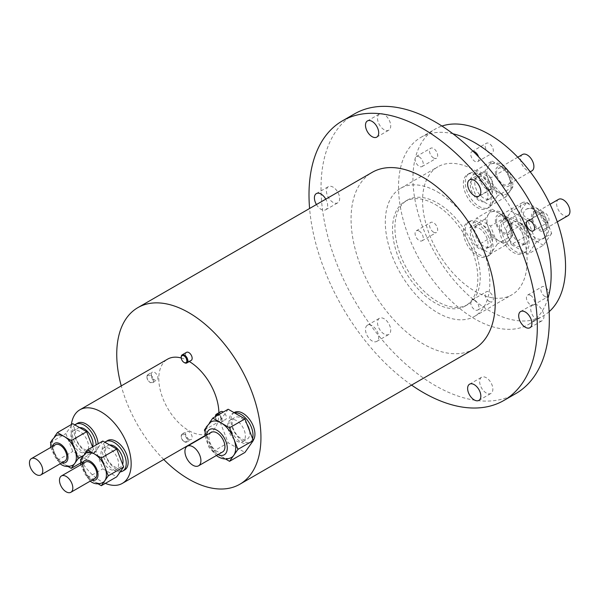 <?xml version="1.0" encoding="UTF-8"?>
<svg xmlns="http://www.w3.org/2000/svg" width="599" height="599" viewBox="0 0 599 599"><rect width="100%" height="100%" fill="white"/><g stroke="black" fill="none" stroke-linecap="round" stroke-linejoin="round"><path stroke-width="0.45" stroke-dasharray="3 2.25" d="M524.627 224.752A16.997 9.809 60 0 1 526.536 209.103A16.997 9.809 60 0 1 545.442 222.888A16.997 9.809 60 0 1 543.533 238.537A16.997 9.809 60 0 1 524.627 224.752M567.987 215.685A9.434 5.443 60 0 1 557.497 208.033A9.434 5.443 60 0 1 558.56 199.347M533.469 221.907A9.434 5.443 60 0 1 534.525 213.222A9.434 5.443 60 0 1 545.015 220.874A9.434 5.443 60 0 1 543.959 229.559A9.434 5.443 60 0 1 533.469 221.907M55.43 444.728A9.434 5.443 -120 0 0 53.985 452.29A9.434 5.443 -120 0 0 60.147 460.601A9.434 5.443 -120 0 0 64.857 461.065M85.47 462.076A9.434 5.443 -120 0 0 84.025 469.631A9.434 5.443 -120 0 0 90.187 477.942A9.434 5.443 -120 0 0 94.904 478.414M85.889 453.091A16.997 9.816 -120 0 0 83.98 454.866A16.997 9.816 -120 0 0 83.98 468.747L87.454 477.688L94.395 481.693A16.997 9.816 -120 0 0 102.893 482.532M55.849 435.75A16.997 9.816 -120 0 0 53.94 437.525A16.997 9.816 -120 0 0 53.94 451.399L57.414 460.346L64.348 464.352A16.997 9.816 -120 0 0 72.846 465.191M79.734 451.788A12.489 7.21 -120 0 0 85.979 452.41A12.489 7.21 -120 0 0 87.888 442.399A12.489 7.21 -120 0 0 79.734 431.392A12.489 7.21 -120 0 0 73.49 430.771A12.489 7.21 -120 0 0 71.573 440.782A12.489 7.21 -120 0 0 79.734 451.788M79.637 427.656A12.489 7.21 -120 0 0 77.93 428.203A12.489 7.21 -120 0 0 76.021 438.213A12.489 7.21 -120 0 0 84.174 449.22A12.489 7.21 -120 0 0 90.419 449.842A12.489 7.21 -120 0 0 92.598 446.959L93.609 449.602L86.668 459.478L72.793 451.466L65.853 433.579L72.793 423.703M109.774 469.129A12.489 7.21 -120 0 0 116.019 469.751A12.489 7.21 -120 0 0 117.936 459.74A12.489 7.21 -120 0 0 109.774 448.733A12.489 7.21 -120 0 0 103.53 448.119A12.489 7.21 -120 0 0 101.613 458.123A12.489 7.21 -120 0 0 109.774 469.129M109.677 444.997A12.489 7.21 -120 0 0 107.97 445.551A12.489 7.21 -120 0 0 106.06 455.562A12.489 7.21 -120 0 0 114.222 466.569A12.489 7.21 -120 0 0 120.466 467.183A12.489 7.21 -120 0 0 122.63 464.322M74.845 424.893A16.997 9.816 -120 0 0 73.325 438.73A16.997 9.816 -120 0 0 84.174 452.904A16.997 9.816 -120 0 0 92.673 453.743A16.997 9.816 -120 0 0 96.162 444.9M77.6 423.194A16.997 9.816 -120 0 0 74.995 436.813A16.997 9.816 -120 0 0 86.099 451.796A16.997 9.816 -120 0 0 94.597 452.634A16.997 9.816 -120 0 0 98.086 443.792M104.885 442.234A16.997 9.816 -120 0 0 103.365 456.071A16.997 9.816 -120 0 0 114.222 470.245A16.997 9.816 -120 0 0 120.197 471.862M107.64 440.535A16.997 9.816 -120 0 0 105.035 454.154A16.997 9.816 -120 0 0 116.139 469.137A16.997 9.816 -120 0 0 124.637 469.975M211.312 432.358A11.299 6.522 -120 0 0 209.575 441.411A11.299 6.522 -120 0 0 216.958 451.369A11.299 6.522 -120 0 0 222.611 451.931M210.9 421.936A20.531 11.853 -120 0 0 208.594 424.077A20.531 11.853 -120 0 0 208.594 440.842L212.787 451.639L221.166 456.483A20.531 11.853 -120 0 0 231.431 457.494M236.545 441.036A12.489 7.21 -120 0 0 242.79 441.658A12.489 7.21 -120 0 0 244.706 431.647A12.489 7.21 -120 0 0 236.545 420.64A12.489 7.21 -120 0 0 230.301 420.019A12.489 7.21 -120 0 0 228.384 430.03A12.489 7.21 -120 0 0 236.545 441.036M247.013 424.279A12.489 7.21 -120 0 0 240.993 418.072A12.489 7.21 -120 0 0 234.748 417.451A12.489 7.21 -120 0 0 232.831 427.461A12.489 7.21 -120 0 0 240.993 438.468A12.489 7.21 -120 0 0 247.237 439.089A12.489 7.21 -120 0 0 249.603 430.958M234.434 412.853A16.997 9.816 -120 0 0 232.494 413.55A16.997 9.816 -120 0 0 229.889 427.169A16.997 9.816 -120 0 0 240.993 442.152A16.997 9.816 -120 0 0 249.491 442.99A16.997 9.816 -120 0 0 252.583 438.64M234.419 412.441A16.997 9.816 -120 0 0 231.813 426.061A16.997 9.816 -120 0 0 242.917 441.036A16.997 9.816 -120 0 0 251.415 441.882A16.997 9.816 -120 0 0 253.212 440.265M531.942 170.835A9.434 5.443 60 0 1 527.225 170.371A9.434 5.443 60 0 1 521.063 162.059A9.434 5.443 60 0 1 522.508 154.497M503.19 168.843A9.434 5.443 60 0 1 509.352 177.154A9.434 5.443 60 0 1 507.907 184.709A9.434 5.443 60 0 1 503.19 184.245A9.434 5.443 60 0 1 497.035 175.934A9.434 5.443 60 0 1 498.48 168.379A9.434 5.443 60 0 1 503.19 168.843M527.225 203.031A9.434 5.443 60 0 1 533.387 211.342A9.434 5.443 60 0 1 531.942 218.897A9.434 5.443 60 0 1 527.225 218.433A9.434 5.443 60 0 1 521.063 210.122A9.434 5.443 60 0 1 522.508 202.567A9.434 5.443 60 0 1 527.225 203.031M503.19 216.905A9.434 5.443 60 0 1 509.352 225.217A9.434 5.443 60 0 1 507.907 232.779A9.434 5.443 60 0 1 503.19 232.307A9.434 5.443 60 0 1 497.028 223.996A9.434 5.443 60 0 1 498.473 216.441A9.434 5.443 60 0 1 503.19 216.905M492.049 209.156L498.982 213.162A16.997 9.809 60 0 1 509.39 226.108A16.997 9.809 60 0 1 509.39 239.982A16.997 9.809 60 0 1 507.48 241.756A16.997 9.809 60 0 1 498.982 240.91A16.997 9.809 60 0 1 488.574 227.964A16.997 9.809 60 0 1 488.574 214.09L492.049 209.156L476.669 218.036L490.544 226.048L497.477 243.928L490.544 253.796L476.669 245.785L469.728 227.905L476.669 218.036M492.049 161.094L498.989 165.099A16.997 9.809 60 0 1 509.397 178.045A16.997 9.809 60 0 1 509.397 191.92A16.997 9.809 60 0 1 507.488 193.687A16.997 9.809 60 0 1 498.989 192.848A16.997 9.809 60 0 1 488.582 179.902A16.997 9.809 60 0 1 488.582 166.028L492.049 161.094L476.669 169.974L490.544 177.978L497.484 195.866L490.544 205.734L476.669 197.722L469.728 179.842L476.669 169.974M483.61 177.656A12.489 7.21 60 0 1 491.764 188.663A12.489 7.21 60 0 1 489.855 198.666A12.489 7.21 60 0 1 483.61 198.052A12.489 7.21 60 0 1 475.449 187.045A12.489 7.21 60 0 1 477.358 177.034A12.489 7.21 60 0 1 483.61 177.656M479.163 180.217A12.489 7.21 60 0 1 487.324 191.223A12.489 7.21 60 0 1 485.407 201.234A12.489 7.21 60 0 1 479.163 200.62A12.489 7.21 60 0 1 471.001 189.613A12.489 7.21 60 0 1 472.918 179.603A12.489 7.21 60 0 1 479.163 180.217M483.603 225.718A12.489 7.21 60 0 1 491.764 236.725A12.489 7.21 60 0 1 489.847 246.736A12.489 7.21 60 0 1 483.603 246.114A12.489 7.21 60 0 1 475.441 235.108A12.489 7.21 60 0 1 477.358 225.097A12.489 7.21 60 0 1 483.603 225.718M479.155 228.286A12.489 7.21 60 0 1 487.316 239.293A12.489 7.21 60 0 1 485.4 249.296A12.489 7.21 60 0 1 479.155 248.682A12.489 7.21 60 0 1 471.001 237.676A12.489 7.21 60 0 1 472.911 227.665A12.489 7.21 60 0 1 479.155 228.286M519.655 222.499A12.489 7.21 60 0 1 527.816 233.505A12.489 7.21 60 0 1 525.9 243.516A12.489 7.21 60 0 1 519.655 242.902A12.489 7.21 60 0 1 511.494 231.895A12.489 7.21 60 0 1 513.41 221.885A12.489 7.21 60 0 1 519.655 222.499M515.207 225.067A12.489 7.21 60 0 1 523.369 236.073A12.489 7.21 60 0 1 521.452 246.084A12.489 7.21 60 0 1 515.207 245.463A12.489 7.21 60 0 1 507.046 234.456A12.489 7.21 60 0 1 508.963 224.453A12.489 7.21 60 0 1 515.207 225.067M479.163 174.391A19.625 11.329 60 0 1 491.981 191.687A19.625 11.329 60 0 1 488.971 207.419A19.625 11.329 60 0 1 479.163 206.445A19.625 11.329 60 0 1 466.336 189.149A19.625 11.329 60 0 1 469.346 173.418A19.625 11.329 60 0 1 479.163 174.391M477.238 175.5A19.625 11.329 60 0 1 490.057 192.796A19.625 11.329 60 0 1 487.054 208.527A19.625 11.329 60 0 1 477.238 207.553A19.625 11.329 60 0 1 464.412 190.257A19.625 11.329 60 0 1 467.422 174.534A19.625 11.329 60 0 1 477.238 175.5M479.155 222.454A19.625 11.329 60 0 1 491.981 239.75A19.625 11.329 60 0 1 488.971 255.481A19.625 11.329 60 0 1 479.155 254.508A19.625 11.329 60 0 1 466.336 237.211A19.625 11.329 60 0 1 469.346 221.488A19.625 11.329 60 0 1 479.155 222.454M477.238 223.569A19.625 11.329 60 0 1 490.057 240.865A19.625 11.329 60 0 1 487.047 256.589A19.625 11.329 60 0 1 477.238 255.616A19.625 11.329 60 0 1 464.412 238.32A19.625 11.329 60 0 1 467.422 222.596A19.625 11.329 60 0 1 477.238 223.569M515.207 219.241A19.625 11.329 60 0 1 528.033 236.538A19.625 11.329 60 0 1 525.024 252.269A19.625 11.329 60 0 1 515.207 251.295A19.625 11.329 60 0 1 502.389 233.999A19.625 11.329 60 0 1 505.391 218.268A19.625 11.329 60 0 1 515.207 219.241M513.283 220.35A19.625 11.329 60 0 1 526.109 237.646A19.625 11.329 60 0 1 523.099 253.377A19.625 11.329 60 0 1 513.283 252.404A19.625 11.329 60 0 1 500.464 235.108A19.625 11.329 60 0 1 503.474 219.376A19.625 11.329 60 0 1 513.283 220.35M215.46 416.859L215.46 416.575A3.991 2.306 -120 0 0 215.46 416.859A3.991 2.306 -120 0 0 218.283 421.748A3.991 2.306 -120 0 0 221.106 420.116A3.991 2.306 -120 0 0 218.021 415.092M218.987 414.53A4.672 2.696 60 0 1 222.064 420.116A4.672 2.696 60 0 1 221.098 422.258A4.672 2.696 60 0 1 218.762 422.025A4.672 2.696 60 0 1 215.46 416.305M220.754 411.663A4.672 2.696 -120 0 0 219.781 413.804A4.672 2.696 -120 0 0 221.825 418.506A4.672 2.696 -120 0 0 225.426 419.757A4.672 2.696 -120 0 0 226.392 417.623A4.672 2.696 -120 0 0 223.315 412.037M184.514 362.709A4.672 2.696 60 0 1 181.22 357.281M186.506 352.347A4.672 2.696 -120 0 0 185.787 356.091A4.672 2.696 -120 0 0 188.842 360.209A4.672 2.696 -120 0 0 191.178 360.441M146.965 377.31A3.991 2.306 -120 0 0 149.787 382.207A3.991 2.306 -120 0 0 152.61 380.575A3.991 2.306 -120 0 0 149.787 375.685A3.991 2.306 -120 0 0 146.965 377.31L146.965 376.756A4.672 2.696 60 0 1 147.931 374.622A4.672 2.696 60 0 1 151.532 375.873A4.672 2.696 60 0 1 153.576 380.575A4.672 2.696 60 0 1 152.603 382.716A4.672 2.696 60 0 1 150.267 382.484A4.672 2.696 60 0 1 146.965 376.756M151.292 374.263A4.672 2.696 -120 0 0 153.329 378.965A4.672 2.696 -120 0 0 156.931 380.215A4.672 2.696 -120 0 0 157.896 378.074A4.672 2.696 -120 0 0 155.86 373.372A4.672 2.696 -120 0 0 152.258 372.121A4.672 2.696 -120 0 0 151.292 374.263M184.035 441.523A3.991 2.306 -120 0 0 186.858 439.891A3.991 2.306 -120 0 0 184.035 435.001A3.991 2.306 -120 0 0 181.212 436.634A3.991 2.306 -120 0 0 184.035 441.523L184.514 441.8A4.672 2.696 60 0 1 181.212 436.072A4.672 2.696 60 0 1 182.178 433.938A4.672 2.696 60 0 1 184.514 434.17A4.672 2.696 60 0 1 187.569 438.288A4.672 2.696 60 0 1 186.851 442.032A4.672 2.696 60 0 1 184.514 441.8L184.035 441.523M188.842 439.299A4.672 2.696 -120 0 0 191.178 439.531A4.672 2.696 -120 0 0 191.897 435.787A4.672 2.696 -120 0 0 188.842 431.669A4.672 2.696 -120 0 0 186.506 431.437A4.672 2.696 -120 0 0 185.787 435.181A4.672 2.696 -120 0 0 188.842 439.299M544.925 296.475A5.78 3.339 60 0 1 541.152 291.384A5.78 3.339 60 0 1 542.043 286.756A5.78 3.339 60 0 1 544.925 287.041A5.78 3.339 60 0 1 548.699 292.132A5.78 3.339 60 0 1 547.815 296.767A5.78 3.339 60 0 1 544.925 296.475M530.512 295.367A5.78 3.339 -120 0 0 527.622 295.082A5.78 3.339 -120 0 0 526.731 299.71A5.78 3.339 -120 0 0 530.512 304.801A5.78 3.339 -120 0 0 533.395 305.086A5.78 3.339 -120 0 0 534.286 300.458A5.78 3.339 -120 0 0 530.512 295.367M544.925 222.244A5.78 3.339 60 0 1 541.152 217.152A5.78 3.339 60 0 1 542.043 212.525A5.78 3.339 60 0 1 544.925 212.81A5.78 3.339 60 0 1 548.699 217.901A5.78 3.339 60 0 1 547.815 222.529A5.78 3.339 60 0 1 544.925 222.244M489.256 152.985A5.78 3.339 60 0 1 485.475 147.893A5.78 3.339 60 0 1 486.366 143.258A5.78 3.339 60 0 1 489.256 143.55A5.78 3.339 60 0 1 493.029 148.642A5.78 3.339 60 0 1 492.138 153.269A5.78 3.339 60 0 1 489.256 152.985M473.143 151.322A5.78 3.339 -120 0 0 471.945 151.584A5.78 3.339 -120 0 0 471.061 156.219A5.78 3.339 -120 0 0 474.835 161.311A5.78 3.339 -120 0 0 477.725 161.595A5.78 3.339 -120 0 0 478.571 156.848M433.579 157.956A5.78 3.339 60 0 1 429.805 152.865A5.78 3.339 60 0 1 430.688 148.238A5.78 3.339 60 0 1 433.579 148.522A5.78 3.339 60 0 1 437.352 153.614A5.78 3.339 60 0 1 436.469 158.241A5.78 3.339 60 0 1 433.579 157.956M419.158 156.848A5.78 3.339 -120 0 0 416.268 156.564A5.78 3.339 -120 0 0 415.384 161.191A5.78 3.339 -120 0 0 419.158 166.282A5.78 3.339 -120 0 0 422.048 166.567A5.78 3.339 -120 0 0 422.931 161.94A5.78 3.339 -120 0 0 419.158 156.848M433.579 232.187A5.78 3.339 60 0 1 429.805 227.096A5.78 3.339 60 0 1 430.688 222.469A5.78 3.339 60 0 1 433.579 222.753A5.78 3.339 60 0 1 437.352 227.845A5.78 3.339 60 0 1 436.469 232.479A5.78 3.339 60 0 1 433.579 232.187M419.158 231.079A5.78 3.339 -120 0 0 416.268 230.795A5.78 3.339 -120 0 0 415.384 235.422A5.78 3.339 -120 0 0 419.158 240.513A5.78 3.339 -120 0 0 422.048 240.798A5.78 3.339 -120 0 0 422.931 236.171A5.78 3.339 -120 0 0 419.158 231.079M489.256 301.454A5.78 3.339 60 0 1 485.475 296.363A5.78 3.339 60 0 1 486.366 291.728A5.78 3.339 60 0 1 489.256 292.012A5.78 3.339 60 0 1 493.029 297.104A5.78 3.339 60 0 1 492.138 301.739A5.78 3.339 60 0 1 489.256 301.454M474.835 300.339A5.78 3.339 -120 0 0 471.945 300.054A5.78 3.339 -120 0 0 471.061 304.681A5.78 3.339 -120 0 0 474.835 309.773A5.78 3.339 -120 0 0 477.725 310.065A5.78 3.339 -120 0 0 478.608 305.43A5.78 3.339 -120 0 0 474.835 300.339M384.109 334.002A9.344 5.398 60 0 1 377.999 325.766A9.344 5.398 60 0 1 379.437 318.279A9.344 5.398 60 0 1 384.109 318.743A9.344 5.398 60 0 1 390.211 326.979A9.344 5.398 60 0 1 388.781 334.467A9.344 5.398 60 0 1 384.109 334.002M372.091 325.684A9.344 5.398 -120 0 0 367.419 325.22A9.344 5.398 -120 0 0 365.989 332.707A9.344 5.398 -120 0 0 372.091 340.943A9.344 5.398 -120 0 0 376.764 341.408A9.344 5.398 -120 0 0 378.201 333.92A9.344 5.398 -120 0 0 372.091 325.684M333.037 202.38A9.344 5.398 60 0 1 326.934 194.143A9.344 5.398 60 0 1 328.364 186.656A9.344 5.398 60 0 1 333.037 187.12A9.344 5.398 60 0 1 339.146 195.356A9.344 5.398 60 0 1 337.709 202.844A9.344 5.398 60 0 1 333.037 202.38M316.437 204.536A9.344 5.398 -120 0 0 321.019 209.321A9.344 5.398 -120 0 0 325.699 209.777A9.344 5.398 -120 0 0 325.781 199.145M384.109 129.728A9.344 5.398 60 0 1 377.999 121.485A9.344 5.398 60 0 1 379.437 113.997A9.344 5.398 60 0 1 384.109 114.461A9.344 5.398 60 0 1 390.211 122.698A9.344 5.398 60 0 1 388.781 130.185A9.344 5.398 60 0 1 384.109 129.728M486.246 188.692A9.344 5.398 60 0 1 480.143 180.456A9.344 5.398 60 0 1 481.574 172.969A9.344 5.398 60 0 1 486.246 173.433A9.344 5.398 60 0 1 492.356 181.669A9.344 5.398 60 0 1 490.925 189.157A9.344 5.398 60 0 1 486.246 188.692M537.318 320.323A9.344 5.398 60 0 1 531.216 312.086A9.344 5.398 60 0 1 532.646 304.591A9.344 5.398 60 0 1 537.318 305.056A9.344 5.398 60 0 1 543.428 313.292A9.344 5.398 60 0 1 541.99 320.787A9.344 5.398 60 0 1 537.318 320.323M486.246 392.974A9.344 5.398 60 0 1 480.143 384.738A9.344 5.398 60 0 1 481.574 377.25A9.344 5.398 60 0 1 486.246 377.714A9.344 5.398 60 0 1 492.356 385.951A9.344 5.398 60 0 1 490.925 393.438A9.344 5.398 60 0 1 486.246 392.974M547.943 298.272A107.91 62.303 60 0 1 528.79 324.276A107.91 62.303 60 0 1 474.835 318.938A107.91 62.303 60 0 1 404.34 223.839A107.91 62.303 60 0 1 420.88 137.373A107.91 62.303 60 0 1 452.979 133.787M549.133 311.682A107.91 62.303 60 0 1 543.211 315.95A107.91 62.303 60 0 1 489.256 310.611A107.91 62.303 60 0 1 418.753 215.513A107.91 62.303 60 0 1 435.301 129.047A107.91 62.303 60 0 1 441.957 126.052M437.584 191.972A73.924 42.679 60 0 1 485.871 257.113A73.924 42.679 60 0 1 474.543 316.354A73.924 42.679 60 0 1 437.584 312.693A73.924 42.679 60 0 1 389.29 247.544A73.924 42.679 60 0 1 400.619 188.311A73.924 42.679 60 0 1 437.584 191.972M474.835 170.468A73.924 42.679 60 0 1 523.129 235.609A73.924 42.679 60 0 1 511.793 294.843A73.924 42.679 60 0 1 474.835 291.181A73.924 42.679 60 0 1 426.54 226.04A73.924 42.679 60 0 1 437.869 166.807A73.924 42.679 60 0 1 474.835 170.468M435.181 204.461A60.327 34.832 60 0 1 474.588 257.622A60.327 34.832 60 0 1 465.341 305.962A60.327 34.832 60 0 1 435.181 302.974A60.327 34.832 60 0 1 395.767 249.813A60.327 34.832 60 0 1 405.014 201.474A60.327 34.832 60 0 1 435.181 204.461M437.584 203.076A60.327 34.832 60 0 1 476.991 256.237A60.327 34.832 60 0 1 467.744 304.577A60.327 34.832 60 0 1 437.584 301.589A60.327 34.832 60 0 1 398.17 248.428A60.327 34.832 60 0 1 407.417 200.088A60.327 34.832 60 0 1 437.584 203.076M515.896 393.536A161.438 93.212 60 0 1 435.181 385.539A161.438 93.212 60 0 1 329.712 243.269A161.438 93.212 60 0 1 354.458 113.907M474.146 348.962A101.965 58.867 60 0 1 423.164 343.908A101.965 58.867 60 0 1 356.555 254.058A101.965 58.867 60 0 1 372.181 172.355M105.357 483.378A42.484 24.529 60 0 1 101.119 481.274A42.484 24.529 60 0 1 71.378 424.519M181.235 357.992A42.484 24.529 60 0 1 188.842 361.249A42.484 24.529 60 0 1 189.306 361.526M218.882 412.748A42.484 24.529 60 0 1 210.084 432.733A42.484 24.529 60 0 1 188.842 430.629A42.484 24.529 60 0 1 161.086 393.191A42.484 24.529 60 0 1 167.6 359.145M50.81 443.342L53.94 451.399A16.997 9.816 -120 0 0 64.348 464.352L68.084 466.501M54.554 436.649L51.417 441.111M80.858 460.683L83.98 468.747A16.997 9.816 -120 0 0 94.395 481.693L98.124 483.85M84.601 453.99L81.457 458.452M205.023 431.647L208.594 440.842A20.531 11.853 -120 0 0 221.166 456.483L225.486 458.976M209.313 423.059L205.959 427.821M163.737 459.493A101.965 58.867 60 0 1 121.253 385.906M498.989 165.099L505.923 169.098L512.864 186.985L505.923 196.854L492.049 188.842L485.115 170.962L488.582 166.028A16.997 9.809 60 0 1 490.491 164.253A16.997 9.809 60 0 1 498.989 165.099M498.982 213.162L505.923 217.167L512.864 235.048L505.923 244.916L492.049 236.904L485.108 219.024L488.574 214.09A16.997 9.809 60 0 1 490.491 212.316A16.997 9.809 60 0 1 498.982 213.162M411.558 385.09A161.438 93.212 60 0 1 309.593 208.489M511.329 244.542L503.003 223.09L511.329 211.245L527.981 220.859L536.307 242.31L527.981 254.156L511.329 244.542L526.708 235.662L518.382 214.21L503.003 223.09M518.382 214.21L526.708 202.365L511.329 211.245M526.708 202.365L543.36 211.979L527.981 220.859M543.36 211.979L551.686 233.43L536.307 242.31M551.686 233.43L543.36 245.276L527.981 254.156M543.36 245.276L526.708 235.662M485.115 170.962L469.728 179.842M492.049 188.842L476.669 197.722M505.923 169.098L490.544 177.978M512.864 186.985L497.484 195.866M505.923 196.854L490.544 205.734M485.108 219.024L469.728 227.905M492.049 236.904L476.669 245.785M505.923 217.167L490.544 226.048M512.864 235.048L497.477 243.928M505.923 244.916L490.544 253.796M228.167 409.237L219.781 421.157L228.167 442.758L244.931 452.44M204.401 430.037L219.781 421.157M212.787 451.639L228.167 442.758M102.833 441.051L95.892 450.92L102.833 468.807L116.715 476.819M80.513 459.8L95.892 450.92M87.454 477.688L102.833 468.807M50.473 442.459L65.853 433.579M57.414 460.346L72.793 451.466M80.633 462.96L86.668 459.478M82.894 455.794L93.609 449.602M532.474 221.997A11.044 6.379 60 0 1 535.334 211.327A11.044 6.379 60 0 1 546.003 220.784A11.044 6.379 60 0 1 543.143 231.454A11.044 6.379 60 0 1 532.474 221.997M82.587 463.738A11.052 6.379 -120 0 0 90.187 479.267A11.052 6.379 -120 0 0 92.021 480.076M52.547 446.39A11.052 6.379 -120 0 0 60.147 461.919A11.052 6.379 -120 0 0 61.982 462.728M206.7 435.016A14.586 8.416 -120 0 0 216.958 454.049A14.586 8.416 -120 0 0 217.999 454.596M503.19 215.588A11.044 6.379 60 0 1 510.999 229.118A11.044 6.379 60 0 1 503.19 233.625A11.044 6.379 60 0 1 495.38 220.095A11.044 6.379 60 0 1 503.19 215.588M503.19 167.525A11.044 6.379 60 0 1 511.007 181.055A11.044 6.379 60 0 1 503.19 185.563A11.044 6.379 60 0 1 495.38 172.033A11.044 6.379 60 0 1 503.19 167.525M526.536 209.103C532.863 207.291 537.101 207.741 539.265 210.451C542.889 213.087 545.577 216.621 547.344 221.061C550.376 227.89 549.103 233.715 543.533 238.537M550.017 204.281L534.525 213.222M85.979 452.41L90.419 449.842M116.019 469.751L120.466 467.183M92.673 453.743L94.597 452.634M242.79 441.658L247.237 439.089M249.491 442.99L251.415 441.882M530.227 171.823L507.907 184.709M531.942 218.897L507.907 232.779M507.48 241.756C515.155 235.07 512.542 231.311 511.853 225.898C509.996 220.17 506.694 215.827 501.962 212.862C498.465 210.631 494.639 210.444 490.491 212.316M507.488 193.687C515.155 187.008 512.549 183.249 511.86 177.836C509.996 172.108 506.702 167.765 501.962 164.8C498.465 162.569 494.647 162.381 490.491 164.253M489.855 198.666L485.407 201.234M489.847 246.736L485.4 249.296M525.9 243.516L521.452 246.084M488.971 207.419L487.054 208.527M488.971 255.481L487.047 256.589M525.024 252.269L523.099 253.377M149.787 382.207L150.267 382.484M152.603 382.716L156.931 380.215M186.851 442.032L191.178 439.531M527.622 295.082L542.043 286.756M527.622 220.844L542.043 212.525M471.945 151.584L486.366 143.258M416.268 156.564L430.688 148.238M416.268 230.795L430.688 222.469M471.945 300.054L486.366 291.728M367.419 325.22L379.437 318.279M316.347 193.589L328.364 186.656M367.419 120.938L379.437 113.997M469.556 179.91L481.574 172.969M520.628 311.532L532.646 304.591M469.556 384.191L481.574 377.25M528.79 324.276L543.211 315.95M474.543 316.354L511.793 294.843M465.341 305.962L467.744 304.577M204.993 435.668L210.084 432.733M405.014 201.474L407.417 200.088M400.619 188.311L437.869 166.807M420.88 137.373L435.301 129.047M478.908 400.379L490.925 393.438M529.973 327.72L541.99 320.787M478.908 196.098L490.925 189.157M376.764 137.126L388.781 130.185M325.699 209.777L337.709 202.844M376.764 341.408L388.781 334.467M477.725 310.065L492.138 301.739M422.048 240.798L436.469 232.479M422.048 166.567L436.469 158.241M477.725 161.595L492.138 153.269M533.395 230.855L547.815 222.529M533.395 305.086L547.815 296.767M182.178 433.938L186.506 431.437M181.212 436.634L181.212 436.072M147.931 374.622L152.258 372.121M221.098 422.258L225.426 419.757M218.283 421.748L218.762 422.025M505.391 218.268L503.474 219.376M469.346 221.488L467.422 222.596M469.346 173.418L467.422 174.534M513.41 221.885L508.963 224.453M477.358 225.097L472.911 227.665M477.358 177.034L472.918 179.603M522.508 202.567L498.473 216.441M517.768 157.238L498.48 168.379M232.494 413.55L234.067 412.644M230.301 420.019L234.748 417.451M205.023 435.982L208.722 446.899L216.329 455.562M103.53 448.119L107.97 445.551M73.49 430.771L77.93 428.203M50.66 447.483L60.087 463.821M80.7 464.831L90.127 481.169M557.28 221.87L543.959 229.559"/><path stroke-width="0.9" d="M550.017 204.281L558.56 199.347A9.434 5.443 60 0 1 569.05 206.999A9.434 5.443 60 0 1 567.987 215.685L557.28 221.87M36.112 474.475A9.434 5.443 -120 0 0 40.829 474.94A9.434 5.443 -120 0 0 42.274 467.385A9.434 5.443 -120 0 0 36.112 459.074A9.434 5.443 -120 0 0 31.395 458.609A9.434 5.443 -120 0 0 29.95 466.164A9.434 5.443 -120 0 0 36.112 474.475M40.829 474.94L64.857 461.065A9.434 5.443 -120 0 0 66.309 453.51A9.434 5.443 -120 0 0 60.147 445.199A9.434 5.443 -120 0 0 55.43 444.728L31.395 458.609M66.152 491.816A9.434 5.443 -120 0 0 70.869 492.288A9.434 5.443 -120 0 0 72.314 484.726A9.434 5.443 -120 0 0 66.152 476.415A9.434 5.443 -120 0 0 61.435 475.95A9.434 5.443 -120 0 0 59.99 483.505A9.434 5.443 -120 0 0 66.152 491.816M70.869 492.288L94.904 478.414A9.434 5.443 -120 0 0 96.349 470.851A9.434 5.443 -120 0 0 90.187 462.54A9.434 5.443 -120 0 0 85.47 462.076L61.435 475.95M90.127 481.169L91.415 481.985C94.934 484.224 98.753 484.411 102.893 482.532A16.997 9.816 -120 0 0 104.803 480.765A16.997 9.816 -120 0 0 104.803 466.883A16.997 9.816 -120 0 0 94.395 453.937A16.997 9.816 -120 0 0 85.889 453.091L81.719 457.823L80.775 461.155L80.7 464.831M60.087 463.821L61.375 464.644C64.887 466.883 68.713 467.063 72.846 465.191A16.997 9.816 -120 0 0 74.763 463.416A16.997 9.816 -120 0 0 74.763 449.542A16.997 9.816 -120 0 0 64.348 436.589A16.997 9.816 -120 0 0 55.849 435.75L51.671 440.482L50.735 443.814L50.66 447.483M68.084 466.501L71.288 468.358L78.229 458.482L71.288 440.594L86.668 431.714L92.583 446.966A12.489 7.21 -120 0 0 84.174 428.824A12.489 7.21 -120 0 0 79.637 427.656M122.63 464.322A12.489 7.21 -120 0 0 114.222 446.173A12.489 7.21 -120 0 0 109.677 444.997M96.162 444.9A16.997 9.816 -120 0 0 84.174 425.148A16.997 9.816 -120 0 0 75.676 424.302A16.997 9.816 -120 0 0 74.845 424.893M98.086 443.792A16.997 9.816 -120 0 0 86.099 424.032A16.997 9.816 -120 0 0 77.6 423.194L75.676 424.302M120.197 471.862A16.997 9.816 -120 0 0 122.72 471.091A16.997 9.816 -120 0 0 125.326 457.464A16.997 9.816 -120 0 0 114.222 442.489A16.997 9.816 -120 0 0 105.716 441.65A16.997 9.816 -120 0 0 104.885 442.234M122.72 471.091L124.637 469.975A16.997 9.816 -120 0 0 127.243 456.356A16.997 9.816 -120 0 0 116.139 441.381A16.997 9.816 -120 0 0 107.64 440.535L105.716 441.65M192.923 465.251A11.299 6.522 -120 0 0 198.576 465.805A11.299 6.522 -120 0 0 200.306 456.752A11.299 6.522 -120 0 0 192.923 446.794A11.299 6.522 -120 0 0 187.277 446.233A11.299 6.522 -120 0 0 185.54 455.292A11.299 6.522 -120 0 0 192.923 465.251M198.576 465.805L222.611 451.931A11.299 6.522 -120 0 0 224.34 442.878A11.299 6.522 -120 0 0 216.958 432.92A11.299 6.522 -120 0 0 211.312 432.358L187.277 446.233M216.329 455.562L218.193 456.775C222.798 459.426 227.216 459.665 231.431 457.494A20.531 11.853 -120 0 0 233.737 455.36A20.531 11.853 -120 0 0 233.737 438.595A20.531 11.853 -120 0 0 221.166 422.954A20.531 11.853 -120 0 0 210.9 421.936L206.408 426.817L205.21 430.449L205.023 435.982M249.603 430.958A12.489 7.21 -120 0 0 247.013 424.279M252.583 438.64A16.997 9.816 -120 0 0 240.993 414.388A16.997 9.816 -120 0 0 234.434 412.853M253.212 440.265A16.997 9.816 -120 0 0 253.377 426.376A16.997 9.816 -120 0 0 242.917 413.28A16.997 9.816 -120 0 0 234.419 412.441L234.067 412.644M517.768 157.238L522.508 154.497A9.434 5.443 60 0 1 527.225 154.969A9.434 5.443 60 0 1 533.387 163.28A9.434 5.443 60 0 1 531.942 170.835L530.227 171.823M218.021 415.092A3.991 2.306 -120 0 0 215.468 416.567L215.46 416.305A4.672 2.696 60 0 1 216.426 414.164A4.672 2.696 60 0 1 218.987 414.53M223.315 412.037A4.672 2.696 -120 0 0 220.754 411.663L216.426 414.164M184.514 362.709L184.035 362.432A3.991 2.306 -120 0 0 186.858 360.8A3.991 2.306 -120 0 0 184.035 355.911A3.991 2.306 -120 0 0 181.212 357.543A3.991 2.306 -120 0 0 184.035 362.432L184.514 362.709A4.672 2.696 60 0 0 186.851 362.942L191.178 360.441A4.672 2.696 -120 0 0 191.897 356.697A4.672 2.696 -120 0 0 188.842 352.579A4.672 2.696 -120 0 0 186.506 352.347L182.178 354.848A4.672 2.696 60 0 1 184.514 355.08A4.672 2.696 60 0 1 187.569 359.198A4.672 2.696 60 0 1 186.851 362.942M181.22 357.281A4.672 2.696 60 0 1 181.212 356.982A4.672 2.696 60 0 1 182.178 354.848M530.512 221.136A5.78 3.339 -120 0 0 527.622 220.844A5.78 3.339 -120 0 0 526.731 225.479A5.78 3.339 -120 0 0 530.512 230.57A5.78 3.339 -120 0 0 533.395 230.855A5.78 3.339 -120 0 0 534.286 226.227A5.78 3.339 -120 0 0 530.512 221.136M478.571 156.848A5.78 3.339 -120 0 0 474.835 151.876A5.78 3.339 -120 0 0 473.143 151.322M325.781 199.145A9.344 5.398 -120 0 0 321.019 194.054A9.344 5.398 -120 0 0 316.347 193.589A9.344 5.398 -120 0 0 316.437 204.536M372.091 121.402A9.344 5.398 -120 0 0 367.419 120.938A9.344 5.398 -120 0 0 365.989 128.426A9.344 5.398 -120 0 0 372.091 136.662A9.344 5.398 -120 0 0 376.764 137.126A9.344 5.398 -120 0 0 378.201 129.639A9.344 5.398 -120 0 0 372.091 121.402M474.236 180.366A9.344 5.398 -120 0 0 469.556 179.91A9.344 5.398 -120 0 0 468.126 187.397A9.344 5.398 -120 0 0 474.236 195.633A9.344 5.398 -120 0 0 478.908 196.098A9.344 5.398 -120 0 0 480.338 188.603A9.344 5.398 -120 0 0 474.236 180.366M525.301 311.997A9.344 5.398 -120 0 0 520.628 311.532A9.344 5.398 -120 0 0 519.198 319.02A9.344 5.398 -120 0 0 525.301 327.256A9.344 5.398 -120 0 0 529.973 327.72A9.344 5.398 -120 0 0 531.41 320.233A9.344 5.398 -120 0 0 525.301 311.997M474.236 384.648A9.344 5.398 -120 0 0 469.556 384.191A9.344 5.398 -120 0 0 468.126 391.679A9.344 5.398 -120 0 0 474.236 399.915A9.344 5.398 -120 0 0 478.908 400.379A9.344 5.398 -120 0 0 480.338 392.884A9.344 5.398 -120 0 0 474.236 384.648M452.979 133.787A107.91 62.303 60 0 1 474.835 142.712A107.91 62.303 60 0 1 547.943 298.272M441.957 126.052A107.91 62.303 60 0 1 489.256 134.393A107.91 62.303 60 0 1 557.924 223.727A107.91 62.303 60 0 1 549.133 311.682M309.593 208.489A161.438 93.212 60 0 1 342.441 120.841A161.438 93.212 60 0 1 423.164 128.837A161.438 93.212 60 0 1 528.632 271.1A161.438 93.212 60 0 1 503.879 400.469A161.438 93.212 60 0 1 423.164 392.472A161.438 93.212 60 0 1 411.558 385.09M342.441 120.841L354.458 113.907A161.438 93.212 60 0 1 435.181 121.904A161.438 93.212 60 0 1 540.642 264.166A161.438 93.212 60 0 1 515.896 393.536L503.879 400.469M121.253 385.906A101.965 58.867 60 0 1 137.86 307.639A101.965 58.867 60 0 1 188.842 312.685A101.965 58.867 60 0 1 255.451 402.535A101.965 58.867 60 0 1 239.825 484.247A101.965 58.867 60 0 1 188.842 479.193A101.965 58.867 60 0 1 163.737 459.493M137.86 307.639L372.181 172.355A101.965 58.867 60 0 1 423.164 177.401A101.965 58.867 60 0 1 489.772 267.251A101.965 58.867 60 0 1 474.146 348.962L239.825 484.247M71.378 424.519A42.484 24.529 60 0 1 79.877 409.791A42.484 24.529 60 0 1 101.119 411.895A42.484 24.529 60 0 1 128.875 449.332A42.484 24.529 60 0 1 122.361 483.378A42.484 24.529 60 0 1 105.357 483.378M189.306 361.526A42.484 24.529 60 0 1 218.882 412.748M71.288 440.594L57.414 432.583L54.554 436.649M51.417 441.111L50.473 442.459L50.81 443.342M98.124 483.85L101.328 485.699L108.269 475.831L101.328 457.943L87.454 449.931L84.601 453.99M81.457 458.452L80.513 459.8L80.858 460.683M225.486 458.976L229.544 461.32L237.93 449.392L229.544 427.791L212.787 418.117L209.313 423.059M205.959 427.821L204.401 430.037L205.023 431.647M79.877 409.791L167.6 359.145A42.484 24.529 60 0 1 181.235 357.992M229.544 461.32L244.931 452.44L253.31 440.512L244.931 418.911L228.167 409.237L212.787 418.117M237.93 449.392L253.31 440.512M229.544 427.791L244.931 418.911M101.328 485.699L116.715 476.819L123.649 466.95L116.715 449.063L102.833 441.051L87.454 449.931M108.269 475.831L123.649 466.95M101.328 457.943L116.715 449.063M86.668 431.714L72.793 423.703L57.414 432.583M71.288 468.358L80.633 462.96M78.229 458.482L82.894 455.794M92.021 480.076A11.052 6.379 -120 0 0 97.944 473.652A11.052 6.379 -120 0 0 90.187 461.223A11.052 6.379 -120 0 0 82.587 463.738M61.982 462.728A11.052 6.379 -120 0 0 67.904 456.311A11.052 6.379 -120 0 0 60.147 443.874A11.052 6.379 -120 0 0 52.547 446.39M217.999 454.596A14.586 8.416 -120 0 0 227.261 447.49A14.586 8.416 -120 0 0 216.958 430.239A14.586 8.416 -120 0 0 206.7 435.016M181.212 357.543L181.212 356.982M122.361 483.378L204.993 435.668"/></g></svg>
